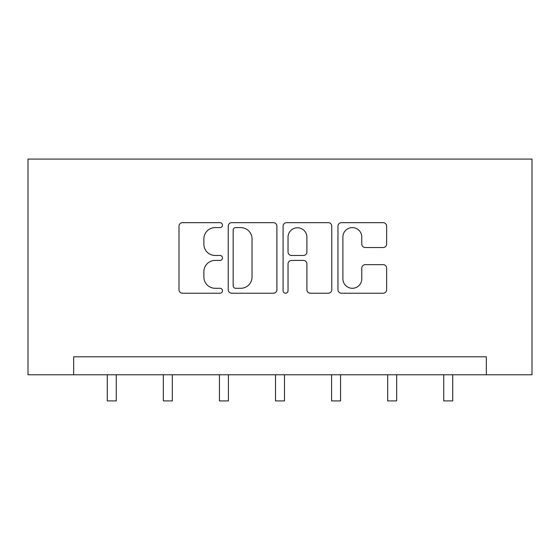 <?xml version="1.0" encoding="UTF-8"?>
<svg xmlns="http://www.w3.org/2000/svg" width="560" height="560" viewBox="0 0 560 560"><rect width="100%" height="100%" fill="white"/><g stroke="black" fill="none" stroke-linecap="round" stroke-linejoin="round"><path stroke-width="0.84" d="M222.481 225.127A2.471 2.471 0 0 0 220.017 222.663L182.525 222.663A3.528 3.528 0 0 0 178.997 226.191L178.997 289.702A3.528 3.528 0 0 0 182.525 293.23L220.017 293.23A2.471 2.471 0 0 0 222.481 290.759A2.471 2.471 0 0 0 220.017 288.288L215.159 288.288A11.291 11.291 0 0 1 203.868 276.997L203.868 271.705A11.291 11.291 0 0 1 215.159 260.414L220.017 260.414A2.471 2.471 0 0 0 222.481 257.943A2.471 2.471 0 0 0 220.017 255.472L215.159 255.472A11.291 11.291 0 0 1 203.868 244.181L203.868 238.889A11.291 11.291 0 0 1 215.159 227.598L220.017 227.598A2.471 2.471 0 0 0 222.481 225.127M383.124 247.534A3.528 3.528 0 0 0 386.652 244.006L386.652 226.191A3.528 3.528 0 0 0 383.124 222.663L341.488 222.663A3.528 3.528 0 0 0 337.96 226.191L337.96 289.702A3.528 3.528 0 0 0 341.488 293.23L383.124 293.23A3.528 3.528 0 0 0 386.652 289.702L386.652 268.177A3.528 3.528 0 0 0 383.124 264.649L365.302 264.649A3.528 3.528 0 0 0 361.774 268.177L361.774 278.852A9.436 9.436 0 0 1 352.338 288.288A9.436 9.436 0 0 1 342.895 278.852L342.895 237.041A9.436 9.436 0 0 1 352.338 227.598A9.436 9.436 0 0 1 361.774 237.041L361.774 244.006A3.528 3.528 0 0 0 365.302 247.534L383.124 247.534M486.346 374.78L532 374.78L532 159.089L28 159.089L28 374.78L486.346 374.78L486.346 356.804L73.654 356.804L73.654 374.78M276.913 226.191A3.528 3.528 0 0 0 273.385 222.663L231.749 222.663A3.528 3.528 0 0 0 228.221 226.191L228.221 289.702A3.528 3.528 0 0 0 231.749 293.23L273.385 293.23A3.528 3.528 0 0 0 276.913 289.702L276.913 226.191M286.615 222.663L328.251 222.663A3.528 3.528 0 0 1 331.779 226.191L331.779 289.702A3.528 3.528 0 0 1 328.251 293.23L310.436 293.23A3.528 3.528 0 0 1 306.908 289.702L306.908 263.942A3.528 3.528 0 0 0 303.38 260.414L291.557 260.414A3.528 3.528 0 0 0 288.029 263.942L288.029 290.759A2.471 2.471 0 0 1 285.558 293.23A2.471 2.471 0 0 1 283.087 290.759L283.087 226.191A3.528 3.528 0 0 1 286.615 222.663M235.627 227.598A2.471 2.471 0 0 0 233.156 230.069L233.156 285.824A2.471 2.471 0 0 0 235.627 288.288L240.744 288.288A11.291 11.291 0 0 0 252.035 276.997L252.035 238.889A11.291 11.291 0 0 0 240.744 227.598L235.627 227.598M306.908 237.216A9.436 9.436 0 0 0 297.465 227.773A9.436 9.436 0 0 0 288.029 237.216L288.029 251.944A3.528 3.528 0 0 0 291.557 255.472L303.38 255.472A3.528 3.528 0 0 0 306.908 251.944L306.908 237.216M107.268 374.78L107.268 400.911L116.256 400.911L116.256 374.78M163.345 374.78L163.345 400.911L172.333 400.911L172.333 374.78M219.429 374.78L219.429 400.911L228.417 400.911L228.417 374.78M275.506 374.78L275.506 400.911L284.494 400.911L284.494 374.78M331.583 374.78L331.583 400.911L340.571 400.911L340.571 374.78M387.667 374.78L387.667 400.911L396.655 400.911L396.655 374.78M443.744 374.78L443.744 400.911L452.732 400.911L452.732 374.78"/></g></svg>
